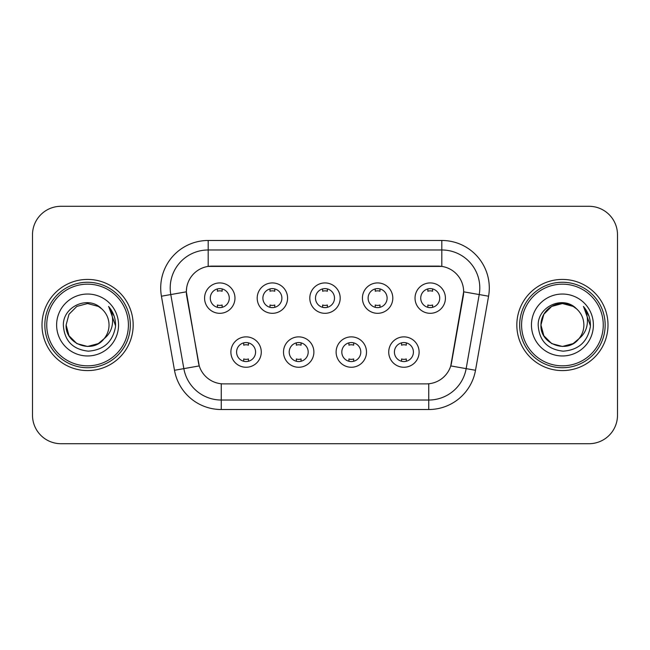 <?xml version="1.0" encoding="UTF-8"?>
<svg xmlns="http://www.w3.org/2000/svg" width="650" height="650" viewBox="0 0 650 650"><rect width="100%" height="100%" fill="white"/><g stroke="black" fill="none" stroke-linecap="round" stroke-linejoin="round"><path stroke-width="0.97" d="M313.885 352.064A15.194 15.194 0 0 1 298.691 367.258A15.194 15.194 0 0 1 283.498 352.064A15.194 15.194 0 0 1 298.691 336.871A15.194 15.194 0 0 1 313.885 352.064M289.201 352.064A9.498 9.498 0 0 0 298.691 361.562A9.498 9.498 0 0 0 308.189 352.064A9.498 9.498 0 0 0 298.691 342.566A9.498 9.498 0 0 0 289.201 352.064M366.502 352.064A15.194 15.194 0 0 1 351.309 367.258A15.194 15.194 0 0 1 336.115 352.064A15.194 15.194 0 0 1 351.309 336.871A15.194 15.194 0 0 1 366.502 352.064M341.811 352.064A9.498 9.498 0 0 0 351.309 361.562A9.498 9.498 0 0 0 360.799 352.064A9.498 9.498 0 0 0 351.309 342.566A9.498 9.498 0 0 0 341.811 352.064M419.112 352.064A15.194 15.194 0 0 1 403.918 367.258A15.194 15.194 0 0 1 388.724 352.064A15.194 15.194 0 0 1 403.918 336.871A15.194 15.194 0 0 1 419.112 352.064M394.42 352.064A9.498 9.498 0 0 0 403.918 361.562A9.498 9.498 0 0 0 413.416 352.064A9.498 9.498 0 0 0 403.918 342.566A9.498 9.498 0 0 0 394.42 352.064M261.276 352.064A15.194 15.194 0 0 1 246.082 367.258A15.194 15.194 0 0 1 230.888 352.064A15.194 15.194 0 0 1 246.082 336.871A15.194 15.194 0 0 1 261.276 352.064M236.584 352.064A9.498 9.498 0 0 0 246.082 361.562A9.498 9.498 0 0 0 255.58 352.064A9.498 9.498 0 0 0 246.082 342.566A9.498 9.498 0 0 0 236.584 352.064M287.584 298.123A15.194 15.194 0 0 1 272.391 313.316A15.194 15.194 0 0 1 257.197 298.123A15.194 15.194 0 0 1 272.391 282.929A15.194 15.194 0 0 1 287.584 298.123M262.892 298.123A9.498 9.498 0 0 0 272.391 307.621A9.498 9.498 0 0 0 281.889 298.123A9.498 9.498 0 0 0 272.391 288.624A9.498 9.498 0 0 0 262.892 298.123M340.194 298.123A15.194 15.194 0 0 1 325 313.316A15.194 15.194 0 0 1 309.806 298.123A15.194 15.194 0 0 1 325 282.929A15.194 15.194 0 0 1 340.194 298.123M315.502 298.123A9.498 9.498 0 0 0 325 307.621A9.498 9.498 0 0 0 334.498 298.123A9.498 9.498 0 0 0 325 288.624A9.498 9.498 0 0 0 315.502 298.123M392.803 298.123A15.194 15.194 0 0 1 377.609 313.316A15.194 15.194 0 0 1 362.416 298.123A15.194 15.194 0 0 1 377.609 282.929A15.194 15.194 0 0 1 392.803 298.123M368.111 298.123A9.498 9.498 0 0 0 377.609 307.621A9.498 9.498 0 0 0 387.108 298.123A9.498 9.498 0 0 0 377.609 288.624A9.498 9.498 0 0 0 368.111 298.123M445.421 298.123A15.194 15.194 0 0 1 430.227 313.316A15.194 15.194 0 0 1 415.033 298.123A15.194 15.194 0 0 1 430.227 282.929A15.194 15.194 0 0 1 445.421 298.123M420.729 298.123A9.498 9.498 0 0 0 430.227 307.621A9.498 9.498 0 0 0 439.717 298.123A9.498 9.498 0 0 0 430.227 288.624A9.498 9.498 0 0 0 420.729 298.123M234.967 298.123A15.194 15.194 0 0 1 219.773 313.316A15.194 15.194 0 0 1 204.579 298.123A15.194 15.194 0 0 1 219.773 282.929A15.194 15.194 0 0 1 234.967 298.123M210.283 298.123A9.498 9.498 0 0 0 219.773 307.621A9.498 9.498 0 0 0 229.271 298.123A9.498 9.498 0 0 0 219.773 288.624A9.498 9.498 0 0 0 210.283 298.123M174.493 370.281L161.428 296.205A47.483 47.483 0 0 1 208.187 240.476L441.813 240.476A47.483 47.483 0 0 1 488.573 296.205L475.507 370.281A47.483 47.483 0 0 1 428.748 409.524L221.252 409.524A47.483 47.483 0 0 1 174.493 370.281L199.249 365.918L186.737 296.213A25.642 25.642 0 0 1 211.989 266.118L438.011 266.118A25.642 25.642 0 0 1 463.263 296.213L451.539 362.692A25.642 25.642 0 0 1 426.286 383.882L223.714 383.882A25.642 25.642 0 0 1 198.461 362.692L186.347 291.817L170.779 294.556A37.984 37.984 0 0 1 208.187 249.974L441.813 249.974A37.984 37.984 0 0 1 479.221 294.556L466.156 368.631A37.984 37.984 0 0 1 428.748 400.026L221.252 400.026A37.984 37.984 0 0 1 183.844 368.631L170.779 294.556A37.984 37.984 0 0 1 170.202 287.966M41.998 325A45.581 45.581 0 0 0 87.579 370.581A45.581 45.581 0 0 0 133.169 325A45.581 45.581 0 0 0 87.579 279.419A45.581 45.581 0 0 0 41.998 325A45.581 45.581 0 0 0 87.579 370.581A45.581 45.581 0 0 0 133.169 325A45.581 45.581 0 0 0 87.579 279.419A45.581 45.581 0 0 0 41.998 325M516.831 325A45.581 45.581 0 0 0 562.421 370.581A45.581 45.581 0 0 0 608.002 325A45.581 45.581 0 0 0 562.421 279.419A45.581 45.581 0 0 0 516.831 325A45.581 45.581 0 0 0 562.421 370.581A45.581 45.581 0 0 0 608.002 325A45.581 45.581 0 0 0 562.421 279.419A45.581 45.581 0 0 0 516.831 325M208.187 240.476L208.187 266.402L441.813 266.402L441.813 240.476M186.347 291.761L186.631 287.966M426.286 383.882L223.714 383.882M479.221 294.556L463.653 291.817L450.751 365.918L466.156 368.631L479.221 294.556L488.573 296.205M451.539 362.692L451.384 363.496M198.616 363.496L198.461 362.692M617.5 234.78A28.486 28.486 0 0 0 589.014 206.294L60.986 206.294A28.486 28.486 0 0 0 32.5 234.78L32.5 415.22A28.486 28.486 0 0 0 60.986 443.706L589.014 443.706A28.486 28.486 0 0 0 617.5 415.22L617.5 234.78L617.5 415.22M32.5 234.78L32.5 415.22M589.014 206.294L60.986 206.294M60.986 443.706L589.014 443.706M222.154 288.925L222.154 291.233A7.288 7.288 0 0 0 217.401 291.233L217.401 288.925M217.401 307.32L217.401 305.012A7.288 7.288 0 0 0 222.154 305.012L222.154 307.32M243.709 361.262L243.709 358.954A7.288 7.288 0 0 0 248.454 358.954L248.454 361.262M248.454 342.867L248.454 345.174A7.288 7.288 0 0 0 243.709 345.174L243.709 342.867M274.763 288.925L274.763 291.233A7.288 7.288 0 0 0 270.01 291.233L270.01 288.925M270.01 307.32L270.01 305.012A7.288 7.288 0 0 0 274.763 305.012L274.763 307.32M327.373 288.925L327.373 291.233A7.288 7.288 0 0 0 322.627 291.233L322.627 288.925M322.627 307.32L322.627 305.012A7.288 7.288 0 0 0 327.373 305.012L327.373 307.32M379.99 288.925L379.99 291.233A7.288 7.288 0 0 0 375.237 291.233L375.237 288.925M375.237 307.32L375.237 305.012A7.288 7.288 0 0 0 379.99 305.012L379.99 307.32M432.599 288.925L432.599 291.233A7.288 7.288 0 0 0 427.846 291.233L427.846 288.925M427.846 307.32L427.846 305.012A7.288 7.288 0 0 0 432.599 305.012L432.599 307.32M296.319 361.262L296.319 358.954A7.288 7.288 0 0 0 301.072 358.954L301.072 361.262M301.072 342.867L301.072 345.174A7.288 7.288 0 0 0 296.319 345.174L296.319 342.867M348.928 361.262L348.928 358.954A7.288 7.288 0 0 0 353.681 358.954L353.681 361.262M353.681 342.867L353.681 345.174A7.288 7.288 0 0 0 348.928 345.174L348.928 342.867M401.546 361.262L401.546 358.954A7.288 7.288 0 0 0 406.291 358.954L406.291 361.262M406.291 342.867L406.291 345.174A7.288 7.288 0 0 0 401.546 345.174L401.546 342.867M98.312 343.59A21.466 21.466 0 0 0 104.114 338.699L99.531 342.834M128.416 325A40.836 40.836 0 0 0 87.579 284.164A40.836 40.836 0 0 0 46.743 325A40.836 40.836 0 0 0 87.579 365.836A40.836 40.836 0 0 0 128.416 325M130.317 325A42.738 42.738 0 0 0 87.579 282.262A42.738 42.738 0 0 0 44.842 325A42.738 42.738 0 0 0 87.579 367.738A42.738 42.738 0 0 0 130.317 325M99.361 342.948L104.114 338.699L98.312 343.59L87.579 346.466L76.846 343.59L68.989 335.733L66.113 325L68.989 335.733L76.846 343.59L87.579 346.466L98.312 343.59L104.114 338.699L98.312 343.59L87.579 346.466L76.846 343.59L68.989 335.733L66.113 325L68.989 314.267L76.846 306.41L87.579 303.534L98.312 306.41L101.644 308.783C88.473 294.97 63.107 306.345 63.342 325C64.309 340.673 72.621 349.399 88.27 351.171C103.683 350.058 112.767 341.868 115.529 326.609L115.578 325C115.497 317.956 113.157 311.773 108.55 306.451C112.052 312.195 113.287 318.378 112.255 325C111.304 330.533 108.591 335.099 104.114 338.699L99.491 342.859M66.113 325C65.008 344.086 92.064 354.088 103.675 339.211L99.32 342.973M104.114 338.699C107.347 334.701 108.997 330.135 109.046 325C108.924 318.524 106.462 313.113 101.644 308.783M56.615 325A30.964 30.964 0 0 0 87.579 355.964A30.964 30.964 0 0 0 118.544 325A30.964 30.964 0 0 0 87.579 294.036A30.964 30.964 0 0 0 56.615 325M108.761 306.686L115.562 325.812M108.55 306.451L114.14 316.152M573.154 343.59A21.466 21.466 0 0 0 578.947 338.699L573.154 343.59L562.421 346.466L551.688 343.59L543.831 335.733L540.954 325L543.831 314.267L551.688 306.41L562.421 303.534L573.154 306.41L576.485 308.783C563.306 294.97 537.94 306.345 538.184 325C539.151 340.673 547.454 349.399 563.111 351.171C578.524 350.058 587.608 341.868 590.371 326.609L590.419 325C590.338 317.956 587.99 311.773 583.383 306.451C586.893 312.195 588.12 318.378 587.088 325C586.146 330.533 583.432 335.099 578.947 338.699L573.154 343.59L562.421 346.466L551.688 343.59L543.831 335.733L540.954 325L543.831 335.733L551.688 343.59L562.421 346.466L573.154 343.59L578.947 338.699L573.154 343.59L562.421 346.466L551.688 343.59L543.831 335.733L540.954 325L543.831 335.733L551.688 343.59L562.421 346.466L573.154 343.59L578.947 338.699L573.154 343.59L562.421 346.466L551.688 343.59L543.831 335.733L540.954 325L543.831 335.733L551.688 343.59L562.421 346.466L573.154 343.59L578.947 338.699C582.189 334.701 583.838 330.135 583.887 325C583.765 318.524 581.295 313.113 576.485 308.783M603.257 325A40.836 40.836 0 0 0 562.421 284.164A40.836 40.836 0 0 0 521.584 325A40.836 40.836 0 0 0 562.421 365.836A40.836 40.836 0 0 0 603.257 325M605.158 325A42.738 42.738 0 0 0 562.421 282.262A42.738 42.738 0 0 0 519.683 325A42.738 42.738 0 0 0 562.421 367.738A42.738 42.738 0 0 0 605.158 325M573.154 306.41A21.466 21.466 0 0 0 540.954 325C539.849 344.086 566.906 354.088 578.508 339.211L578.947 338.699M531.456 325A30.964 30.964 0 0 0 562.421 355.964A30.964 30.964 0 0 0 593.385 325A30.964 30.964 0 0 0 562.421 294.036A30.964 30.964 0 0 0 531.456 325M583.594 306.686L590.403 325.812M583.383 306.451L588.981 316.152M428.748 383.76L428.748 409.524M221.252 409.524L221.252 383.76M161.428 296.205L170.779 294.556M466.156 368.631L475.507 370.281"/></g></svg>
